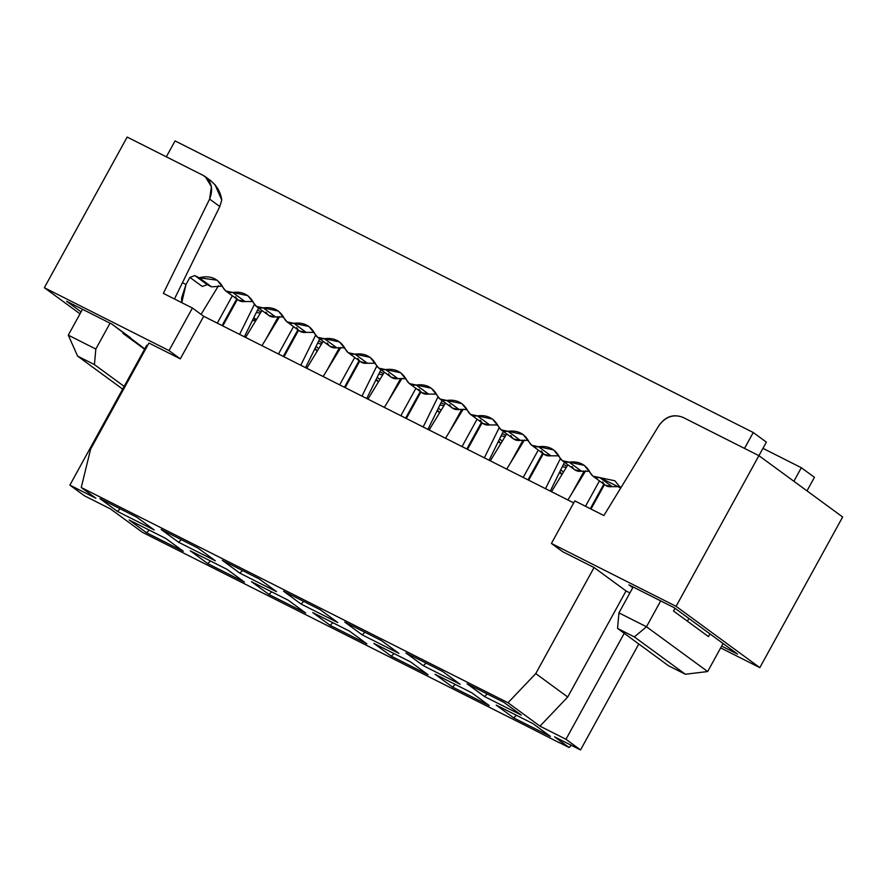 <?xml version="1.0" encoding="UTF-8"?>
<svg xmlns="http://www.w3.org/2000/svg" width="887" height="887" viewBox="0 0 887 887"><rect width="100%" height="100%" fill="white"/><g stroke="black" fill="none" stroke-linecap="round" stroke-linejoin="round"><path stroke-width="1.33" d="M617.552 628.428L668.521 665.76L685.352 674.242L634.371 636.921L617.552 628.428L618.949 612.873L633.174 587.006L618.949 612.873L617.552 628.428L634.371 636.921L646.479 626.765L707.66 671.548L723.082 643.496L707.66 671.548L646.479 626.765L618.949 612.873L646.479 626.765L634.371 636.921L685.352 674.242L707.66 671.548L685.352 674.242L668.521 665.76L617.552 628.428M814.432 477.317L801.327 467.715L793.876 481.275L801.327 467.715L762.942 448.356L801.327 467.715L814.432 477.317L806.982 490.866L814.432 477.317M709.977 633.895L708.48 636.622L673.521 611.021L675.018 608.305L673.521 611.021L708.48 636.622L709.977 633.895M758.917 455.674L766.379 442.125L753.263 432.523L744.526 448.412L753.263 432.523L766.379 442.125L758.917 455.674M660.704 600.898L646.479 626.765L660.704 600.898M377.163 377.352L379.958 379.403L377.163 377.352M382.707 374.879L378.749 374.148L382.707 374.879M592.937 476.153L605.322 485.211L612.13 486.653L599.745 477.594L592.937 476.153L584.278 465.365L562.347 460.719L553.688 449.942L531.756 445.296L523.097 434.508L501.166 429.862L492.507 419.074L470.576 414.44L461.916 403.652L439.974 399.006L431.326 388.218L409.384 383.583L400.724 372.795L378.793 368.149L370.134 357.361L348.203 352.716L339.544 341.938L324.42 338.734L336.794 347.793L344.744 347.826L336.794 347.793C332.437 348.38 329.265 346.784 327.303 343.014M348.203 352.716L360.588 361.785L367.395 363.226L375.334 363.26L367.395 363.226L355.011 354.157L367.395 363.226C363.027 363.814 359.867 362.218 357.893 358.437M438.344 408.208L441.149 410.26L438.344 408.208M443.899 405.736L439.93 405.004L443.899 405.736M378.793 368.149L391.178 377.219L397.986 378.66L405.924 378.682L397.986 378.66L385.601 369.591L397.986 378.66C393.617 379.237 390.457 377.64 388.484 373.87M409.384 383.583L421.768 392.642L428.576 394.083L436.515 394.116L428.576 394.083L416.191 385.025L428.576 394.083C424.208 394.671 421.048 393.074 419.085 389.293M499.536 439.065L502.33 441.116L499.536 439.065M505.08 436.592L501.111 435.861L505.08 436.592M225.83 291.003L238.215 300.072L245.023 301.513L252.961 301.536L245.023 301.513L232.638 292.444L225.83 291.003L217.171 280.214L199.176 277.764L211.549 286.834L199.176 277.764L194.83 275.58L207.203 284.638L194.83 275.58L189.907 277.409L202.291 286.479L207.203 284.638L211.549 286.834L222.371 286.113L211.549 286.834L207.203 284.638L202.291 286.479L189.907 277.409L186.004 284.505L182.445 282.709L186.004 284.505L189.907 277.409L194.83 275.58L199.176 277.764C210.042 274.992 218.036 278.285 223.147 287.654C225.11 291.435 228.281 293.032 232.638 292.444C242.339 291.158 249.369 294.695 253.737 303.088C255.711 306.858 258.871 308.454 263.228 307.878C272.93 306.58 279.959 310.128 284.328 318.511C286.301 322.291 289.461 323.888 293.83 323.3C303.52 322.014 310.55 325.562 314.929 333.944C316.892 337.714 320.052 339.311 324.42 338.734C334.111 337.437 341.14 340.985 345.52 349.378C347.482 353.148 350.653 354.745 355.011 354.157C364.701 352.871 371.742 356.419 376.11 364.801C378.073 368.582 381.244 370.167 385.601 369.591C395.292 368.293 402.332 371.841 406.701 380.235C408.663 384.004 411.834 385.601 416.191 385.025C425.893 383.727 432.923 387.275 437.291 395.657C439.265 399.438 442.425 401.035 446.782 400.447L459.167 409.517L467.105 409.539L459.167 409.517L446.782 400.447C456.483 399.15 463.513 402.698 467.881 411.091C469.855 414.861 473.015 416.458 477.383 415.881L489.757 424.94L497.696 424.973L489.757 424.94L477.383 415.881C487.074 414.584 494.103 418.132 498.472 426.514C500.445 430.295 503.605 431.891 507.974 431.304L520.347 440.373L528.297 440.395L520.347 440.373L507.974 431.304C517.664 430.007 524.694 433.555 529.073 441.948C531.036 445.717 534.196 447.314 538.564 446.738L550.938 455.796L558.888 455.829L550.938 455.796L538.564 446.738C548.255 445.44 555.295 448.988 559.664 457.37C561.626 461.151 564.797 462.748 569.155 462.16L581.539 471.23L589.478 471.252L581.539 471.23L569.155 462.16C578.845 460.874 585.886 464.411 590.254 472.804C592.217 476.574 595.388 478.171 599.745 477.594L612.13 486.653L620.068 486.686L612.13 486.653C607.761 487.24 604.601 485.644 602.628 481.874M560.717 469.933L563.511 471.973L560.717 469.933M566.261 467.449L562.303 466.717L566.261 467.449M439.985 399.006L452.359 408.075L459.167 409.517C454.809 410.093 451.638 408.497 449.676 404.727M470.576 414.44L482.949 423.498L489.757 424.94C485.4 425.527 482.229 423.931 480.266 420.15M501.166 429.862L513.54 438.932L520.347 440.373C515.99 440.95 512.819 439.353 510.857 435.584M531.756 445.296L544.141 454.355L550.938 455.796C546.58 456.384 543.421 454.787 541.447 451.006M562.347 460.719L574.732 469.788L581.539 471.23C577.171 471.806 574.011 470.21 572.037 466.44M620.734 487.994L614.868 480.798L599.745 477.594L620.734 487.994M462.681 410.093L460.985 409.251L462.681 410.093M523.862 440.961L522.166 440.107L523.862 440.961M585.043 471.817L583.358 470.964L585.043 471.817M401.489 379.237L399.804 378.394L401.489 379.237M317.613 337.293L329.986 346.351L336.794 347.793L324.42 338.734L317.613 337.293L308.953 326.505L293.83 323.3L306.203 332.37L293.83 323.3L287.022 321.859L299.396 330.929L306.203 332.37L314.142 332.403L306.203 332.37C301.846 332.947 298.675 331.35 296.713 327.58M287.022 321.859L278.363 311.082L263.228 307.878L275.613 316.936L263.228 307.878L256.432 306.436L268.805 315.495L275.613 316.936L283.552 316.969L275.613 316.936C271.256 317.524 268.085 315.927 266.122 312.146M256.432 306.436L247.772 295.648L232.638 292.444L245.023 301.513C240.654 302.09 237.494 300.493 235.532 296.724M256.376 312.435L260.346 313.166L256.376 312.435M317.557 343.291L321.526 344.023L317.557 343.291M567.026 466.207L563.445 464.4L567.026 466.207M505.834 435.351L502.253 433.543L505.834 435.351M444.653 404.494L441.072 402.687L444.653 404.494M383.472 373.638L379.891 371.83L383.472 373.638M322.28 342.781L318.71 340.974L322.28 342.781M261.1 311.925L257.518 310.117L261.1 311.925M277.431 316.67L279.128 317.524L277.431 316.67M338.623 347.527L340.309 348.38L338.623 347.527M175.072 140.922L753.263 432.523L175.072 140.922L166.335 156.811L175.072 140.922M498.25 441.671L500.833 443.567L498.66 440.85M439.653 412.699L437.468 409.994M375.877 379.958L378.472 381.853L376.288 379.137M314.697 349.101L317.28 350.997L315.107 348.281M255.966 320.351L252.218 320.861L255.966 320.351L253.405 318.466L255.966 320.351M559.431 472.527L562.025 474.423L559.841 471.707M82.513 309.286L68.288 335.153L95.829 349.046L110.043 323.178L95.829 349.046L94.421 364.601L124.158 386.377L94.421 364.601L95.829 349.046L68.288 335.153L82.513 309.286M315.983 346.495L318.777 348.547L315.983 346.495M253.76 317.734L256.387 319.664L253.76 317.734M186.004 284.505L181.746 302.655L181.58 298.01L186.004 284.505M144.592 349.212L122.861 333.301L123.315 332.47L122.861 333.301L127.229 336.506M77.601 356.108L94.421 364.601L77.601 356.108L122.661 389.105L77.601 356.108L68.288 335.153L77.601 356.108M148.938 343.047L180.305 358.858L169.018 350.587L44.35 287.721L80.018 313.832L44.35 287.721L169.018 350.587L180.305 358.858L148.938 343.047L90.629 449.11L148.938 343.047M146.754 345.276L147.508 345.653L146.754 345.276L69.873 485.122L146.754 345.276M125.333 335.12L130.478 337.714L111.906 324.11L66.625 301.281L81.094 311.869L66.625 301.281L111.906 324.11L144.769 348.879M507.996 702.748L535.748 673.599L594.057 567.536L562.702 551.714L594.057 567.536L535.748 673.599L507.996 702.748L539.972 726.165L567.713 697.005L535.748 673.599L567.713 697.005L626.034 590.942L594.057 567.536L626.034 590.942L629.925 592.904L626.034 590.942L567.713 697.005L539.972 726.165L507.996 702.748L81.238 487.517L507.996 702.748M573.712 502.907L203.7 316.293L180.305 358.858L203.7 316.293L192.412 308.033L169.018 350.587L192.412 308.033L163.352 293.375L209.609 199.076C213.634 188.687 211.472 180.782 203.134 175.371L127.174 137.064L44.35 287.721L127.174 137.064L203.134 175.371L205.263 176.668L211.416 186.614L209.609 199.076L163.352 293.375L192.412 308.033L203.7 316.293L573.712 502.907M90.629 449.11L81.238 487.517L90.629 449.11M142.408 532.311L528.175 726.874L142.408 532.311L110.443 508.905L84.431 495.789L69.873 485.122L95.874 498.239L81.238 487.517L95.874 498.239L69.873 485.122L84.431 495.789L110.443 508.905L142.408 532.311M571.317 745.291L569.166 747.541L558.766 742.297L569.166 747.541L554.53 736.831L580.53 749.936L565.973 739.27L539.972 726.165L565.973 739.27L624.226 633.318L565.973 739.27L580.53 749.936L638.784 643.984L580.53 749.936L554.53 736.831L569.166 747.541L571.317 745.291M208.955 179.629C216.184 184.529 220.453 191.326 221.772 200.041L219.799 206.538L174.462 298.974L219.799 206.538L209.609 199.076L219.799 206.538L221.772 200.041L214.942 184.563M720.665 647.898L759.826 667.645L676.082 606.32L551.415 543.454L562.702 551.714L551.415 543.454L574.809 500.889L603.881 515.547L574.809 500.889L551.415 543.454L676.082 606.32L759.826 667.645L720.665 647.898M632.786 587.704L628.916 584.866L674.187 607.695L737.54 654.085L721.663 646.08L737.54 654.085L674.187 607.695L628.916 584.866L632.786 587.704M528.175 726.874L559.497 742.829L528.175 726.874M503.805 702.304L521.29 715.099L484.579 696.583L467.094 683.788L503.805 702.304L467.094 683.788L484.579 696.583L521.29 715.099L503.805 702.304M532.943 723.626L550.417 736.421L513.706 717.916L496.232 705.11L532.943 723.626L496.232 705.11L513.706 717.916L550.417 736.421L532.943 723.626M471.751 692.769L489.236 705.564L452.525 687.048L435.04 674.253L471.751 692.769L435.04 674.253L452.525 687.048L489.236 705.564L471.751 692.769M410.57 661.913L428.044 674.708L391.333 656.192L373.859 643.397L410.57 661.913L373.859 643.397L391.333 656.192L428.044 674.708L410.57 661.913M349.389 631.056L366.863 643.851L330.152 625.335L312.679 612.54L349.389 631.056L312.679 612.54L330.152 625.335L366.863 643.851L349.389 631.056M442.624 671.437L460.098 684.243L423.387 665.727L405.913 652.932L442.624 671.437L405.913 652.932L423.387 665.727L460.098 684.243L442.624 671.437M381.443 640.58L398.917 653.386L362.206 634.87L344.733 622.064L381.443 640.58L344.733 622.064L362.206 634.87L398.917 653.386L381.443 640.58M320.251 609.724L337.736 622.519L301.026 604.014L283.541 591.208L320.251 609.724L283.541 591.208L301.026 604.014L337.736 622.519L320.251 609.724M259.071 578.867L276.544 591.662L239.834 573.146L222.36 560.351L259.071 578.867L222.36 560.351L239.834 573.146L276.544 591.662L259.071 578.867M288.197 600.2L305.682 612.995L268.972 594.478L251.487 581.684L288.197 600.2L251.487 581.684L268.972 594.478L305.682 612.995L288.197 600.2M227.017 569.343L244.49 582.138L207.78 563.622L190.306 550.827L227.017 569.343L190.306 550.827L207.78 563.622L244.49 582.138L227.017 569.343M215.364 560.806L178.653 542.29L161.179 529.495L197.89 548.011L215.364 560.806L197.89 548.011L161.179 529.495L178.653 542.29L215.364 560.806M165.836 538.487L183.31 551.282L146.599 532.765L129.125 519.97L165.836 538.487L129.125 519.97L146.599 532.765L183.31 551.282L165.836 538.487M154.183 529.949L117.472 511.433L99.987 498.638L136.698 517.154L154.183 529.949L136.698 517.154L99.987 498.638L117.472 511.433L154.183 529.949M842.65 516.988L759.826 667.645L842.65 516.988L758.906 455.663L676.082 606.32L758.906 455.663L682.946 417.356C673.566 413.83 665.538 416.602 658.875 425.66L603.881 515.547L658.875 425.66C665.35 416.469 673.377 413.697 682.946 417.356L758.906 455.663L842.65 516.988M688.889 618.461L687.392 621.177L688.889 618.461M487.24 693.944L484.579 696.583L487.24 693.944M516.378 715.277L513.706 717.916L516.378 715.277M455.186 684.42L452.525 687.048L455.186 684.42M394.005 653.564L391.333 656.192L394.005 653.564M332.825 622.707L330.152 625.335L332.825 622.707M426.059 663.088L423.387 665.727L426.059 663.088M364.879 632.231L362.206 634.87L364.879 632.231M303.698 601.375L301.026 604.014L303.698 601.375M242.506 570.518L239.834 573.146L242.506 570.518M271.633 591.84L268.972 594.478L271.633 591.84M210.452 560.983L207.78 563.622L210.452 560.983M181.325 539.662L178.653 542.29L181.325 539.662M149.271 530.127L146.599 532.765L149.271 530.127M120.144 508.805L117.472 511.433L120.144 508.805M481.441 422.4L466.828 448.999L481.441 422.4M542.633 453.257L528.009 479.856L542.633 453.257M603.814 484.114L590.298 508.694L603.814 484.114M592.228 506.832L600.122 490.821L592.228 506.832M531.047 475.975L538.941 459.965L531.047 475.975M469.866 445.119L477.76 429.108L469.866 445.119M408.674 414.251L416.568 398.252L408.674 414.251M347.493 383.395L355.388 367.395L347.493 383.395M286.313 352.538L294.207 336.539L286.313 352.538M236.707 298.963L222.083 325.562L236.707 298.963M297.888 329.82L283.275 356.419L297.888 329.82M359.08 360.687L344.455 387.286L359.08 360.687M420.261 391.544L405.636 418.143L420.261 391.544M258.56 308L244.357 336.805L258.56 308M201.072 314.364L218.524 285.703L201.072 314.364M319.752 338.856L305.549 367.661L319.752 338.856M261.975 345.686L279.704 316.57L261.975 345.686M380.933 369.713L366.73 398.518L380.933 369.713M323.156 376.543L340.896 347.427L323.156 376.543M442.114 400.569L427.911 429.375L442.114 400.569M384.348 407.399L402.077 378.283L384.348 407.399M503.306 431.426L489.092 460.231L503.306 431.426M445.529 438.256L463.258 409.14L445.529 438.256M564.487 462.282L550.284 491.088L564.487 462.282M506.71 469.112L524.45 439.996L506.71 469.112M567.902 499.969L585.631 470.853L567.902 499.969M567.891 464.777L551.503 491.697L567.891 464.777M571.816 493.538L584.034 471.307L571.816 493.538M506.71 433.92L490.311 460.841L506.71 433.92M510.624 462.681L522.853 440.451L510.624 462.681M445.529 403.064L429.131 429.984L445.529 403.064M449.443 431.825L461.672 409.594L449.443 431.825M384.337 372.207L367.95 399.128L384.337 372.207M388.262 400.968L400.48 378.738L388.262 400.968M323.156 341.351L306.758 368.271L323.156 341.351M327.081 370.112L339.3 347.87L327.081 370.112M261.975 310.494L245.577 337.415L261.975 310.494M265.889 339.255L278.119 317.014L265.889 339.255M604.457 484.59L591.008 509.06L604.457 484.59M585.498 506.277L599.446 480.909L585.498 506.277M545.516 488.682L560.351 458.623L545.516 488.682M543.276 453.734L528.719 480.211L543.276 453.734M523.208 477.439L538.265 450.053L523.208 477.439M484.335 457.825L499.159 427.767L484.335 457.825M482.096 422.866L467.527 449.354L482.096 422.866M462.027 446.582L477.073 419.196L462.027 446.582M423.154 426.969L437.978 396.91L423.154 426.969M420.904 392.01L406.346 418.498L420.904 392.01M400.846 415.715L415.892 388.34L400.846 415.715M361.963 396.112L376.798 366.043L361.963 396.112M359.723 361.153L345.165 387.641L359.723 361.153M339.654 384.858L354.711 357.483L339.654 384.858M300.782 365.256L315.606 335.186L300.782 365.256M298.542 330.297L283.984 356.785L298.542 330.297M278.474 354.002L293.519 326.627L278.474 354.002M239.601 334.399L254.425 304.33L239.601 334.399M237.35 299.44L222.792 325.928L237.35 299.44M217.293 323.145L232.339 295.77L217.293 323.145M437.069 410.814L439.653 412.71M211.173 181.003L205.263 176.668"/></g></svg>
